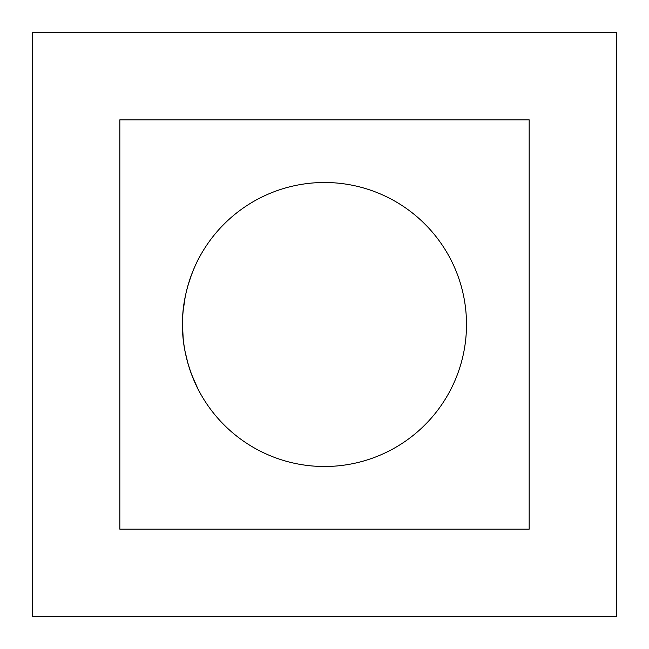 <?xml version="1.0" encoding="UTF-8"?>
<svg xmlns="http://www.w3.org/2000/svg" width="649" height="649" viewBox="0 0 649 649"><rect width="100%" height="100%" fill="white"/><g stroke="black" fill="none" stroke-linecap="round" stroke-linejoin="round"><path stroke-width="0.97" d="M182.499 324.5C181.785 362.742 201.052 395.038 201.028 394.641C201.093 395.054 181.793 362.88 182.499 324.5C181.785 286.258 201.052 253.962 201.028 254.359C201.093 253.946 181.793 286.12 182.499 324.5L183.164 338.243M200.833 394.3L198.164 389.335M197.896 388.816L191.439 374.084M187.999 363.635L185.135 351.717M183.148 310.944L185.135 297.274M188.032 285.244L191.512 274.73M197.904 260.168L200.249 255.747M324.5 182.499A142.001 142.001 0 0 0 182.499 324.5A142.001 142.001 0 0 0 324.5 466.501A142.001 142.001 0 0 0 466.501 324.5A142.001 142.001 0 0 0 324.5 182.499M529.162 529.162L119.838 529.162L529.162 529.162L119.838 529.162L119.838 119.838L529.162 119.838L119.838 119.838L529.162 119.838L529.162 529.162M616.55 616.55L32.45 616.55L32.45 32.45L616.55 32.45L616.55 616.55"/></g></svg>
